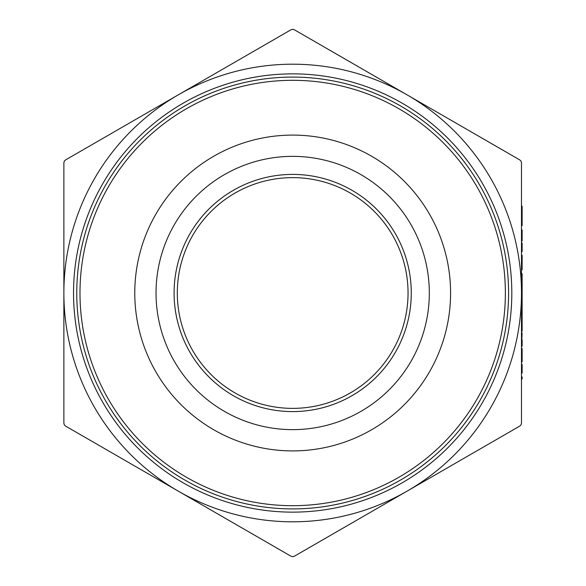 <?xml version="1.0" encoding="UTF-8"?>
<svg xmlns="http://www.w3.org/2000/svg" width="586" height="586" viewBox="0 0 586 586"><rect width="100%" height="100%" fill="white"/><g stroke="black" fill="none" stroke-linecap="round" stroke-linejoin="round"><path stroke-width="0.88" d="M450.583 293A157.905 157.905 0 0 1 292.678 450.905A157.905 157.905 0 0 1 134.773 293A157.905 157.905 0 0 1 292.678 135.095A157.905 157.905 0 0 1 450.583 293M177.309 293A115.369 115.369 0 0 1 292.678 177.631A115.369 115.369 0 0 1 408.046 293A115.369 115.369 0 0 1 292.678 408.369A115.369 115.369 0 0 1 177.309 293M511.812 293A219.135 219.135 0 0 1 292.678 512.135A219.135 219.135 0 0 1 73.543 293A219.135 219.135 0 0 1 292.678 73.865A219.135 219.135 0 0 1 511.812 293M508.589 293A215.912 215.912 0 0 1 292.678 508.912A215.912 215.912 0 0 1 76.766 293A215.912 215.912 0 0 1 292.678 77.088A215.912 215.912 0 0 1 508.589 293M79.989 293A212.689 212.689 0 0 0 292.678 505.689A212.689 212.689 0 0 0 505.366 293A212.689 212.689 0 0 0 292.678 80.311A212.689 212.689 0 0 0 79.989 293M156.037 293A136.641 136.641 0 0 0 292.678 429.641A136.641 136.641 0 0 0 429.318 293A136.641 136.641 0 0 0 292.678 156.359A136.641 136.641 0 0 0 156.037 293M174.086 293A118.592 118.592 0 0 1 292.678 174.408A118.592 118.592 0 0 1 411.269 293A118.592 118.592 0 0 1 292.678 411.592A118.592 118.592 0 0 1 174.086 293M294.289 556.268L292.678 556.7L291.066 556.268L65.486 426.029L64.306 424.85L63.874 423.238L63.874 162.762L64.306 161.15L65.486 159.971L291.066 29.732L292.678 29.3L294.289 29.732L407.08 94.851A228.804 228.804 0 0 0 63.874 293A228.804 228.804 0 0 0 407.08 491.149L294.289 556.268M519.87 159.971L521.049 161.15L521.481 162.762L521.481 423.238L521.049 424.85L519.87 426.029L407.08 491.149A228.804 228.804 0 0 0 407.08 94.851L519.87 159.971M521.481 215.78L521.481 206.235L522.126 206.235L522.126 215.78L521.481 215.78L521.481 225.617L522.126 225.617L522.126 216.073L521.481 216.073M521.481 231.975L521.481 229.954L522.126 229.954L522.126 231.975L521.481 231.975M521.481 251.643L521.481 242.97L522.126 242.97L522.126 251.643L521.481 251.643M521.481 267.458L522.126 267.458L522.126 269.721L521.481 269.721L521.481 260.323L522.126 260.323L522.126 255.262L521.481 255.262L521.481 256.851L522.126 256.851M521.481 314.111L522.126 314.111L522.126 277.669L521.481 277.669L521.481 273.765L522.126 273.765L521.481 274.204M522.126 303.409L521.481 303.409L521.481 298.787L522.126 298.787M521.481 331.317L522.126 331.317L521.481 331.178L521.481 315.847L522.126 315.847L522.126 314.257L521.481 314.257M521.481 339.77L521.481 332.914L522.126 332.914L521.481 346.216L522.126 346.216L522.126 339.77M522.126 355.387L522.126 361.833L521.481 361.833L521.481 355.387L522.126 355.387L522.126 348.531L521.481 348.531M521.481 378.893L521.481 376.871L522.126 376.871L522.126 378.893L521.481 378.893M522.126 288.085L521.481 288.085L521.481 279.698L522.126 279.698M522.126 282.056L521.481 282.056M522.126 267.458L522.126 263.202L521.481 263.202M522.126 263.202L522.126 262.345L521.481 262.345M522.126 267.692L521.481 267.692M521.481 373.106L522.126 373.106L522.126 364.433L521.481 364.433M522.126 331.178L522.126 315.847M522.126 323.391L521.481 323.391M522.126 305.438L521.481 305.438M522.126 300.808L521.481 300.808M522.126 277.669L522.126 274.204M522.126 262.345L522.126 260.323M522.126 231.975L522.126 240.941L521.481 240.941"/></g></svg>
